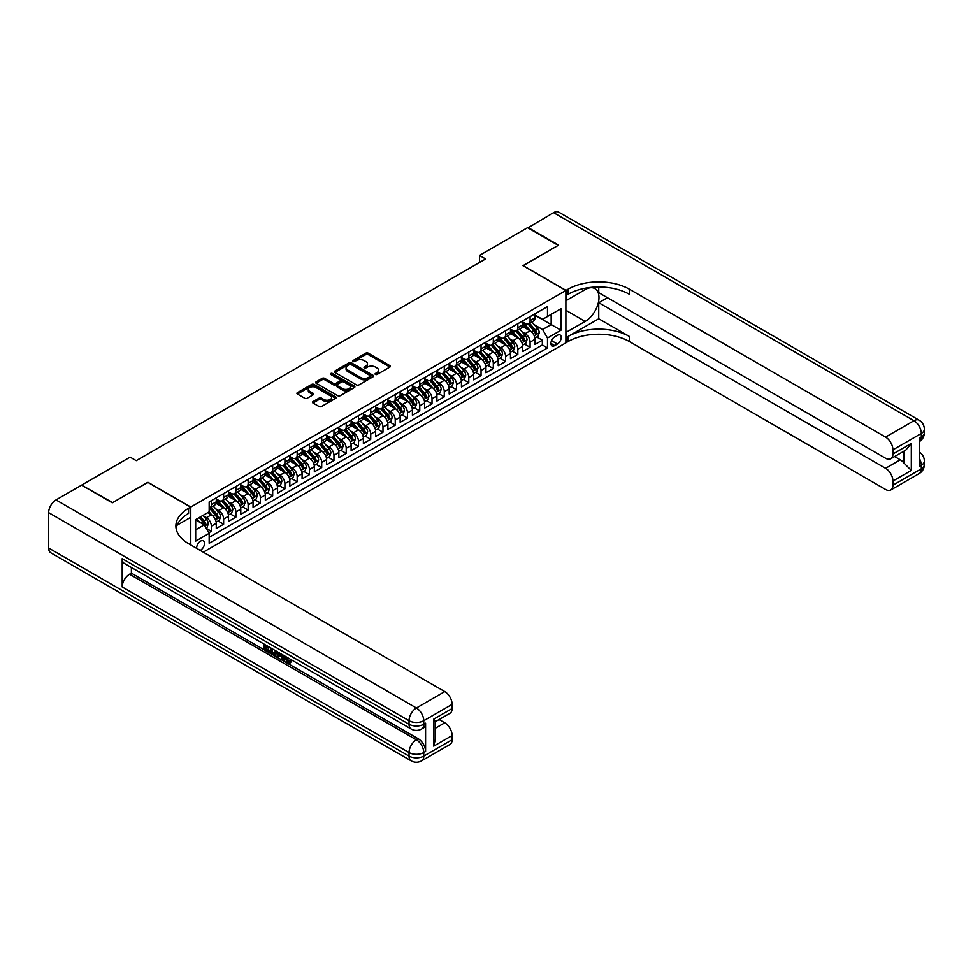 <?xml version="1.0" encoding="UTF-8"?>
<svg xmlns="http://www.w3.org/2000/svg" width="973" height="973" viewBox="0 0 973 973"><rect width="100%" height="100%" fill="white"/><g stroke="black" fill="none" stroke-linecap="round" stroke-linejoin="round"><path stroke-width="1.46" d="M375.42 374.423A1.192 0.693 0 0 0 377.11 374.423L389.893 367.04A1.703 0.985 0 0 0 390.392 366.347A1.703 0.985 0 0 0 389.893 365.653L368.232 353.138A1.703 0.985 0 0 0 365.824 353.138L353.041 360.521A1.192 0.693 0 0 0 354.731 361.494L356.386 360.545A5.449 3.138 0 0 1 364.084 360.545L365.884 361.579A5.449 3.138 0 0 1 367.478 363.805A5.449 3.138 0 0 1 365.884 366.03L364.23 366.991A1.192 0.693 0 0 0 365.921 367.952L367.575 367.003A5.449 3.138 0 0 1 375.274 367.003L377.074 368.049A5.449 3.138 0 0 1 378.667 370.263A5.449 3.138 0 0 1 377.074 372.489L375.42 373.45A1.192 0.693 0 0 0 375.42 374.423L375.42 373.45M200.207 550.39A5.546 3.199 120 0 0 200.584 550.195A5.546 3.199 120 0 0 204.208 545.306A5.546 3.199 120 0 0 203.357 540.866A5.546 3.199 120 0 0 200.584 541.134A5.546 3.199 120 0 0 196.68 548.371M313.002 401.63A1.703 0.985 0 0 0 312.503 402.323A1.703 0.985 0 0 0 313.002 403.017L319.083 406.532A1.703 0.985 0 0 0 321.491 406.532L335.685 398.334A1.703 0.985 0 0 0 336.184 397.641A1.703 0.985 0 0 0 335.685 396.948L314.036 384.444A1.703 0.985 0 0 0 311.628 384.444L297.422 392.63A1.703 0.985 0 0 0 296.923 393.335A1.703 0.985 0 0 0 297.422 394.029L304.768 398.261A1.703 0.985 0 0 0 307.176 398.261L313.245 394.758A1.703 0.985 0 0 0 313.744 394.065A1.703 0.985 0 0 0 313.245 393.36L309.609 391.268A4.549 2.627 0 0 1 308.271 389.407A4.549 2.627 0 0 1 311.08 386.974A4.549 2.627 0 0 1 316.043 387.546L330.309 395.78A4.549 2.627 0 0 1 331.635 397.641A4.549 2.627 0 0 1 328.825 400.061A4.549 2.627 0 0 1 323.863 399.502L321.491 398.127A1.703 0.985 0 0 0 319.083 398.127L313.002 401.63L313.002 403.017L319.083 399.538L319.083 398.127M147.884 482.389L112.637 502.603L81.987 485.332M147.884 482.255L190.781 507.018L565.885 290.465L565.885 342.837L203.284 552.178M81.987 484.907L130.102 457.128L136.232 460.667L485.588 258.964L479.458 255.437L527.573 227.658L558.222 245.342L522.975 265.69L565.885 290.465M356.507 384.931A1.703 0.985 0 0 0 358.915 384.931L373.109 376.733A1.703 0.985 0 0 0 373.608 376.028A1.703 0.985 0 0 0 373.109 375.335L351.448 362.832A1.703 0.985 0 0 0 349.039 362.832L334.846 371.029A1.703 0.985 0 0 0 334.347 371.722A1.703 0.985 0 0 0 334.846 372.416L356.507 384.931M331.173 374.678A1.192 0.693 0 0 1 332.377 374.848L332.377 373.425L354.403 386.135A1.703 0.985 0 0 1 354.902 386.84A1.703 0.985 0 0 1 354.403 387.534L340.197 395.731A1.703 0.985 0 0 1 337.789 395.731L316.14 383.228L322.209 379.738L322.209 378.327L316.14 381.83A1.703 0.985 0 0 0 315.641 382.523A1.703 0.985 0 0 0 316.14 383.228L316.14 381.83M322.209 379.738A1.703 0.985 0 0 1 324.617 379.738L324.617 378.327A1.703 0.985 0 0 0 322.209 378.327M324.617 378.327L333.398 383.398A1.703 0.985 0 0 0 335.807 383.398L339.845 381.075A1.703 0.985 0 0 0 340.343 380.37A1.703 0.985 0 0 0 339.845 379.677L330.698 374.398A1.192 0.693 0 0 1 332.377 373.425M208.83 532.766L211.372 531.294L206.288 528.363M203.393 515.86L206.471 517.636A6.933 4.001 60 0 1 211.372 526.138L216.274 523.304L216.274 528.473L223.632 524.216L218.061 521.005M215.653 508.782L218.73 510.557A6.933 4.001 60 0 1 223.632 519.059L228.533 516.225L228.533 521.394L235.892 517.149L230.309 513.926M227.913 501.703L230.99 503.491A6.933 4.001 60 0 1 235.892 511.98L240.793 509.147L240.793 514.316L248.151 510.071L242.569 506.848M240.173 494.637L243.25 496.412A6.933 4.001 60 0 1 248.151 504.902L253.053 502.068L253.053 507.237L260.411 502.992L254.829 499.769M252.433 487.558L255.51 489.334A6.933 4.001 60 0 1 260.411 497.823L265.313 494.989L265.313 500.158L272.671 495.914L267.089 492.691M264.68 480.48L267.757 482.255A6.933 4.001 60 0 1 272.671 490.745L277.573 487.911L277.573 493.08L284.919 488.835L279.348 485.612M276.94 473.401L280.017 475.177A6.933 4.001 60 0 1 284.919 483.666L289.832 480.844L289.832 486.001L297.179 481.757L291.608 478.534M289.2 466.322L292.277 468.098A6.933 4.001 60 0 1 297.179 476.588L302.08 473.766L302.08 478.923L309.438 474.678L303.868 471.467M301.46 459.244L304.537 461.02A6.933 4.001 60 0 1 309.438 469.509L314.34 466.687L314.34 471.856L321.698 467.599L316.116 464.389M313.72 452.165L316.797 453.941A6.933 4.001 60 0 1 321.698 462.443L326.6 459.609L326.6 464.778L333.958 460.533L328.375 457.31M325.979 445.087L329.056 446.862A6.933 4.001 60 0 1 333.958 455.364L338.859 452.53L338.859 457.699L346.218 453.454L340.635 450.231M338.239 438.008L341.316 439.796A6.933 4.001 60 0 1 346.218 448.285L351.119 445.452L351.119 450.621L358.478 446.376L352.895 443.153M350.487 430.942L353.576 432.717A6.933 4.001 60 0 1 358.478 441.207L363.379 438.373L363.379 443.542L370.737 439.297L365.155 436.074M362.747 423.863L365.824 425.639A6.933 4.001 60 0 1 370.737 434.128L375.639 431.294L375.639 436.463L382.985 432.219L377.415 428.996M375.006 416.785L378.083 418.56A6.933 4.001 60 0 1 382.985 427.05L387.899 424.216L387.899 429.385L395.245 425.14L389.674 421.917M387.266 409.706L390.343 411.482A6.933 4.001 60 0 1 395.245 419.971L400.146 417.149L400.146 422.306L407.505 418.062L401.934 414.839M399.526 402.627L402.603 404.403A6.933 4.001 60 0 1 407.505 412.893L412.406 410.071L412.406 415.228L419.764 410.983L414.182 407.772M411.786 395.549L414.863 397.325A6.933 4.001 60 0 1 419.764 405.826L424.666 402.992L424.666 408.161L432.024 403.904L426.442 400.694M424.046 388.47L427.123 390.246A6.933 4.001 60 0 1 432.024 398.748L436.926 395.914L436.926 401.083L444.284 396.838L438.701 393.615M436.293 381.392L439.382 383.18A6.933 4.001 60 0 1 444.284 391.669L449.185 388.835L449.185 394.004L456.544 389.759L450.961 386.536M448.553 374.325L451.63 376.101A6.933 4.001 60 0 1 456.544 384.59L461.445 381.757L461.445 386.926L468.791 382.681L463.221 379.458M460.813 367.247L463.89 369.022A6.933 4.001 60 0 1 468.791 377.512L473.705 374.678L473.705 379.847L481.051 375.602L475.481 372.379M473.073 360.168L476.15 361.944A6.933 4.001 60 0 1 481.051 370.433L485.953 367.599L485.953 372.768L493.311 368.524L487.741 365.301M485.332 353.09L488.41 354.865A6.933 4.001 60 0 1 493.311 363.355L498.212 360.533L498.212 365.69L505.571 361.445L499.988 358.222M497.592 346.011L500.669 347.787A6.933 4.001 60 0 1 505.571 356.276L510.472 353.454L510.472 358.611L517.831 354.367L512.248 351.156M509.852 338.932L512.929 340.708A6.933 4.001 60 0 1 517.831 349.198L522.732 346.376L522.732 351.545L530.09 347.288L530.09 342.131A6.933 4.001 -120 0 0 525.189 333.63L522.1 331.854M524.508 344.077L530.09 347.288M216.274 523.304A6.933 4.001 -120 0 0 211.372 514.814L207.699 512.686M228.533 516.225A6.933 4.001 -120 0 0 223.632 507.736L216.055 503.357M240.793 509.147A6.933 4.001 -120 0 0 235.892 500.657L228.314 496.279M253.053 502.068A6.933 4.001 -120 0 0 248.151 493.579L240.574 489.2M265.313 494.989A6.933 4.001 -120 0 0 260.411 486.5L252.822 482.121M277.573 487.911A6.933 4.001 -120 0 0 272.671 479.421L265.082 475.043M289.832 480.844A6.933 4.001 -120 0 0 284.919 472.343L277.341 467.964M302.08 473.766A6.933 4.001 -120 0 0 297.179 465.264L289.601 460.898M314.34 466.687A6.933 4.001 -120 0 0 309.438 458.186L301.861 453.819M326.6 459.609A6.933 4.001 -120 0 0 321.698 451.119L314.121 446.741M338.859 452.53A6.933 4.001 -120 0 0 333.958 444.041L326.381 439.662M351.119 445.452A6.933 4.001 -120 0 0 346.218 436.962L338.64 432.584M363.379 438.373A6.933 4.001 -120 0 0 358.478 429.884L350.888 425.505M375.639 431.294A6.933 4.001 -120 0 0 370.737 422.805L363.148 418.426M387.899 424.216A6.933 4.001 -120 0 0 382.985 415.726L375.408 411.348M400.146 417.149A6.933 4.001 -120 0 0 395.245 408.648L387.668 404.269M412.406 410.071A6.933 4.001 -120 0 0 407.505 401.569L399.927 397.203M424.666 402.992A6.933 4.001 -120 0 0 419.764 394.503L412.187 390.124M436.926 395.914A6.933 4.001 -120 0 0 432.024 387.424L424.447 383.046M449.185 388.835A6.933 4.001 -120 0 0 444.284 380.346L436.695 375.967M461.445 381.757A6.933 4.001 -120 0 0 456.544 373.267L448.954 368.889M473.705 374.678A6.933 4.001 -120 0 0 468.791 366.189L461.214 361.81M485.953 367.599A6.933 4.001 -120 0 0 481.051 359.11L473.474 354.731M498.212 360.533A6.933 4.001 -120 0 0 493.311 352.031L485.734 347.653M510.472 353.454A6.933 4.001 -120 0 0 505.571 344.953L497.994 340.586M522.732 346.376A6.933 4.001 -120 0 0 517.831 337.874L510.253 333.508M557.42 335.259L554.719 336.816A5.376 3.101 120 0 0 551.217 341.559A5.376 3.101 120 0 0 552.044 345.865A5.376 3.101 120 0 0 554.719 345.597L557.42 344.041A5.376 3.101 120 0 0 560.934 339.297A5.376 3.101 120 0 0 560.107 334.992A5.376 3.101 120 0 0 557.42 335.259M190.781 544.953L190.781 507.018M195.682 529.811L204.269 524.861L209.171 533.35L209.171 543.262L547.495 347.933L547.495 338.02L542.593 329.531L534.359 324.775M209.171 533.35L195.682 541.134L195.682 519.618L209.171 511.834L209.171 501.922L547.495 306.604L547.495 316.505L560.971 308.721L560.971 330.236L547.495 338.02M216.274 498.954L218.73 500.365A6.933 4.001 60 0 0 222.197 500.718L227.098 497.884A6.933 4.001 -120 0 0 228.533 494.71L228.533 490.745M228.533 491.876L230.99 493.299A6.933 4.001 60 0 0 234.457 493.639L239.358 490.806A6.933 4.001 -120 0 0 240.793 487.631L240.793 483.666M240.793 484.797L243.25 486.22A6.933 4.001 60 0 0 246.716 486.561L251.618 483.727A6.933 4.001 -120 0 0 253.053 480.553L253.053 476.588M253.053 477.719L255.51 479.142A6.933 4.001 60 0 0 258.976 479.482L263.878 476.648A6.933 4.001 -120 0 0 265.313 473.474L265.313 469.509M265.313 470.652L267.757 472.063A6.933 4.001 60 0 0 271.236 472.404L276.137 469.57A6.933 4.001 -120 0 0 277.573 466.395L277.573 462.443M277.573 463.574L280.017 464.985A6.933 4.001 60 0 0 283.484 465.325L288.397 462.503A6.933 4.001 -120 0 0 289.832 459.329L289.832 455.364M289.832 456.495L292.277 457.906A6.933 4.001 60 0 0 295.743 458.247L300.645 455.425A6.933 4.001 -120 0 0 302.08 452.25L302.08 448.285M302.08 449.417L304.537 450.827A6.933 4.001 60 0 0 308.003 451.18L312.905 448.346A6.933 4.001 -120 0 0 314.34 445.172L314.34 441.207M314.34 442.338L316.797 443.749A6.933 4.001 60 0 0 320.263 444.102L325.164 441.268A6.933 4.001 -120 0 0 326.6 438.093L326.6 434.128M326.6 435.259L329.056 436.682A6.933 4.001 60 0 0 332.523 437.023L337.424 434.189A6.933 4.001 -120 0 0 338.859 431.015L338.859 427.05M338.859 428.181L341.316 429.604A6.933 4.001 60 0 0 344.783 429.944L349.684 427.111A6.933 4.001 -120 0 0 351.119 423.936L351.119 419.971M351.119 421.102L353.576 422.525A6.933 4.001 60 0 0 357.042 422.866L361.944 420.032A6.933 4.001 -120 0 0 363.379 416.858L363.379 412.893M363.379 414.036L365.824 415.447A6.933 4.001 60 0 0 369.29 415.787L374.204 412.953A6.933 4.001 -120 0 0 375.639 409.779L375.639 405.826M375.639 406.957L378.083 408.368A6.933 4.001 60 0 0 381.55 408.709L386.451 405.875A6.933 4.001 -120 0 0 387.899 402.713L387.899 398.748M387.899 399.879L390.343 401.29A6.933 4.001 60 0 0 393.81 401.63L398.711 398.808A6.933 4.001 -120 0 0 400.146 395.634L400.146 391.669M400.146 392.8L402.603 394.211A6.933 4.001 60 0 0 406.069 394.551L410.971 391.73A6.933 4.001 -120 0 0 412.406 388.555L412.406 384.59M412.406 385.722L414.863 387.132A6.933 4.001 60 0 0 418.329 387.485L423.231 384.651A6.933 4.001 -120 0 0 424.666 381.477L424.666 377.512M424.666 378.643L427.123 380.054A6.933 4.001 60 0 0 430.589 380.407L435.49 377.573A6.933 4.001 -120 0 0 436.926 374.398L436.926 370.433M436.926 371.564L439.382 372.987A6.933 4.001 60 0 0 442.849 373.328L447.75 370.494A6.933 4.001 -120 0 0 449.185 367.32L449.185 363.355M449.185 364.486L451.63 365.909A6.933 4.001 60 0 0 455.096 366.249L460.01 363.416A6.933 4.001 -120 0 0 461.445 360.241L461.445 356.276M461.445 357.407L463.89 358.83A6.933 4.001 60 0 0 467.356 359.171L472.258 356.337A6.933 4.001 -120 0 0 473.705 353.163L473.705 349.198M473.705 350.341L476.15 351.752A6.933 4.001 60 0 0 479.616 352.092L484.518 349.258A6.933 4.001 -120 0 0 485.953 346.084L485.953 342.131M485.953 343.262L488.41 344.673A6.933 4.001 60 0 0 491.876 345.014L496.777 342.192A6.933 4.001 -120 0 0 498.212 339.018L498.212 335.053M498.212 336.184L500.669 337.595A6.933 4.001 60 0 0 504.136 337.935L509.037 335.113A6.933 4.001 -120 0 0 510.472 331.939L510.472 327.974M510.472 329.105L512.929 330.516A6.933 4.001 60 0 0 516.395 330.869L521.297 328.035A6.933 4.001 -120 0 0 522.732 324.86L522.732 320.895M209.171 537.315L542.35 344.953L542.35 340.222L534.992 344.466L534.992 339.297A6.933 4.001 -120 0 0 530.09 330.808L522.501 326.429M522.732 322.027L525.189 323.437A6.933 4.001 -120 0 0 528.655 323.79A6.933 4.001 -120 0 0 530.09 320.616L530.09 316.651M528.655 323.79L533.557 320.956A6.933 4.001 -120 0 0 534.992 317.782L534.992 313.817M211.372 500.657L211.372 504.622A6.933 4.001 60 0 1 209.937 507.797A6.933 4.001 60 0 1 209.171 508.076M209.937 507.797L214.838 504.963A6.933 4.001 -120 0 0 216.274 501.788L216.274 497.823M223.632 493.579L223.632 497.544A6.933 4.001 60 0 1 222.197 500.718M235.892 486.5L235.892 490.465A6.933 4.001 60 0 1 234.457 493.639M248.151 479.421L248.151 483.386A6.933 4.001 60 0 1 246.716 486.561M260.411 472.343L260.411 476.308A6.933 4.001 60 0 1 258.976 479.482M272.671 465.264L272.671 469.229A6.933 4.001 60 0 1 271.236 472.404M284.919 458.186L284.919 462.151A6.933 4.001 60 0 1 283.484 465.325M297.179 451.119L297.179 455.072A6.933 4.001 60 0 1 295.743 458.247M309.438 444.041L309.438 448.006A6.933 4.001 60 0 1 308.003 451.18M321.698 436.962L321.698 440.927A6.933 4.001 60 0 1 320.263 444.102M333.958 429.884L333.958 433.849A6.933 4.001 60 0 1 332.523 437.023M346.218 422.805L346.218 426.77A6.933 4.001 60 0 1 344.783 429.944M358.478 415.726L358.478 419.691A6.933 4.001 60 0 1 357.042 422.866M370.737 408.648L370.737 412.613A6.933 4.001 60 0 1 369.29 415.787M382.985 401.569L382.985 405.534A6.933 4.001 60 0 1 381.55 408.709M395.245 394.503L395.245 398.456A6.933 4.001 60 0 1 393.81 401.63M407.505 387.424L407.505 391.377A6.933 4.001 60 0 1 406.069 394.551M419.764 380.346L419.764 384.311A6.933 4.001 60 0 1 418.329 387.485M432.024 373.267L432.024 377.232A6.933 4.001 60 0 1 430.589 380.407M444.284 366.189L444.284 370.154A6.933 4.001 60 0 1 442.849 373.328M456.544 359.11L456.544 363.075A6.933 4.001 60 0 1 455.096 366.249M468.791 352.031L468.791 355.996A6.933 4.001 60 0 1 467.356 359.171M481.051 344.953L481.051 348.918A6.933 4.001 60 0 1 479.616 352.092M493.311 337.874L493.311 341.839A6.933 4.001 60 0 1 491.876 345.014M505.571 330.808L505.571 334.761A6.933 4.001 60 0 1 504.136 337.935M517.831 323.729L517.831 327.694A6.933 4.001 60 0 1 516.395 330.869M517.831 349.198L517.831 354.367M505.571 356.276L505.571 361.445M493.311 363.355L493.311 368.524M481.051 370.433L481.051 375.602M468.791 377.512L468.791 382.681M456.544 384.59L456.544 389.759M444.284 391.669L444.284 396.838M432.024 398.748L432.024 403.904M419.764 405.826L419.764 410.983M407.505 412.893L407.505 418.062M395.245 419.971L395.245 425.14M382.985 427.05L382.985 432.219M370.737 434.128L370.737 439.297M358.478 441.207L358.478 446.376M346.218 448.285L346.218 453.454M333.958 455.364L333.958 460.533M321.698 462.443L321.698 467.599M309.438 469.509L309.438 474.678M297.179 476.588L297.179 481.757M284.919 483.666L284.919 488.835M272.671 490.745L272.671 495.914M260.411 497.823L260.411 502.992M248.151 504.902L248.151 510.071M235.892 511.98L235.892 517.149M223.632 519.059L223.632 524.216M211.372 526.138L211.372 531.294M204.269 524.861L195.682 519.898M542.593 329.531L551.168 324.581L551.168 314.388L560.971 308.721M534.992 315.228L560.971 330.236M534.992 314.948L542.593 319.339L547.495 316.505M479.458 255.437L479.458 262.503M536.768 336.999L542.35 340.222M542.35 344.953L547.495 347.933M375.894 374.581L377.074 373.912A5.449 3.138 0 0 0 378.667 371.686L378.667 370.263M367.478 363.805L367.478 365.228A5.449 3.138 0 0 1 365.884 367.441L364.705 368.122M389.893 365.653L389.893 367.04L368.232 354.561A1.703 0.985 0 0 0 365.824 354.561L353.515 361.664M373.109 375.335L373.109 376.733L351.448 364.255A1.703 0.985 0 0 0 349.039 364.255L334.87 372.44M370.105 376.515A1.192 0.693 0 0 0 370.105 375.542L351.095 364.571A1.192 0.693 0 0 0 349.404 364.571L347.665 365.58A5.449 3.138 0 0 0 346.06 367.806A5.449 3.138 0 0 0 347.665 370.02L360.655 377.524A5.449 3.138 0 0 0 368.353 377.524L370.105 376.515L370.105 377.938A1.192 0.693 0 0 0 370.445 377.451L370.445 376.028M346.06 367.806L346.06 369.217A5.449 3.138 0 0 0 347.665 371.443L347.665 370.02M370.105 377.938L368.353 378.947A5.449 3.138 0 0 1 360.655 378.947L347.665 371.443M324.617 379.738L333.398 384.809A1.703 0.985 0 0 0 335.807 384.809L339.845 382.486A1.703 0.985 0 0 0 340.343 381.793L340.343 380.37M332.377 374.848L354.379 387.546M342.52 388.665A4.549 2.627 0 0 0 347.47 389.224A4.549 2.627 0 0 0 350.292 386.804A4.549 2.627 0 0 0 348.954 384.943L343.931 382.036A1.703 0.985 0 0 0 341.523 382.036L337.497 384.371A1.703 0.985 0 0 0 336.999 385.065A1.703 0.985 0 0 0 337.497 385.758L342.52 388.665L342.52 390.076A4.549 2.627 0 0 0 347.47 390.647A4.549 2.627 0 0 0 350.292 388.215L350.292 386.804M336.999 385.065L336.999 386.476A1.703 0.985 0 0 0 337.497 387.169L337.497 385.758M342.52 390.076L337.497 387.169M331.635 397.641L331.635 399.052A4.549 2.627 0 0 1 328.825 401.484A4.549 2.627 0 0 1 323.863 400.912L321.491 399.538A1.703 0.985 0 0 0 319.083 399.538M308.271 389.407L308.271 390.818A4.549 2.627 0 0 0 309.609 392.678L309.609 391.268M313.221 394.77L309.609 392.678M335.685 396.948L335.685 398.334L314.036 385.855A1.703 0.985 0 0 0 311.628 385.855L297.446 394.041M534.882 338.081L538.057 336.257L539.285 332.717A4.597 2.651 -120 0 0 537.485 328.4L531.89 321.917M530.771 331.246L524.131 323.559A13.257 7.662 -120 0 0 522.732 322.099M527.123 329.093L523.413 324.787A11.007 6.361 -120 0 0 522.732 324.058M528.023 324.033L533.691 330.589A4.597 2.651 60 0 1 535.332 333.763L536.804 332.912A4.597 2.651 -120 0 0 535.162 329.75L529.555 323.255M528.363 323.924L534.445 330.978A2.335 1.35 60 0 1 535.041 331.89L536.804 332.912M527.938 227.864L553.564 212.649L913.951 420.713A10.399 6.008 120 0 1 919.144 420.202A10.399 10.399 0 0 1 924.35 429.215A10.399 6.008 180 0 1 921.309 433.459L892.922 449.842A10.399 6.008 -120 0 0 885.576 437.096L913.951 420.713A10.399 6.008 60 0 1 921.309 433.459L921.309 436.999L919.461 438.057L919.461 466.371L921.309 465.301L921.309 468.84A10.399 6.008 60 0 1 919.144 473.608L890.769 489.991A10.399 6.008 -120 0 0 892.922 485.223L921.309 468.84A10.399 6.008 0 0 0 924.35 464.595A10.399 10.399 0 0 1 919.144 473.608M527.938 227.439L558.587 245.135L523.097 265.763M565.885 332.425L585.187 321.431A19.496 11.262 120 0 0 597.933 304.245A19.496 11.262 120 0 0 594.941 288.616A19.496 11.262 120 0 0 585.187 289.577L566.006 300.657L566.006 290.392L568.086 289.188A43.335 25.018 180 0 1 629.373 289.188L885.576 437.096M566.006 332.498L566.006 342.764L568.086 341.559A43.335 25.018 180 0 1 629.373 341.559L885.576 489.468A10.399 6.008 -120 0 0 890.769 489.991M598.736 318.767L568.086 336.463A43.335 25.018 180 0 1 629.373 336.463L598.736 318.767L598.736 302.712L607.432 297.677M598.736 286.95L598.736 292.654L885.576 458.259A10.399 6.008 -120 0 0 890.769 458.782A10.399 6.008 -120 0 0 892.922 454.014L911.312 443.396L911.312 470.433L903.953 463.075L903.953 451.168M911.312 470.433L892.922 481.051L892.922 485.223M892.922 481.051A10.399 6.008 -120 0 0 885.576 468.317L900.28 459.815A10.399 6.008 60 0 1 903.953 463.075M598.736 302.712L885.576 468.317M553.564 212.649A10.399 6.008 -60 0 1 558.757 212.138L919.144 420.202M523.097 265.617L566.006 290.392M892.922 449.842L892.922 454.014M894.625 456.556L900.28 459.815M568.086 289.188L568.086 294.284A43.335 25.018 180 0 1 629.373 294.284L629.373 289.188M890.769 458.782L905.814 450.098L911.312 443.396M286.171 656.787L289.309 661.847M285.296 656.325L287.473 662.114L288.896 662.297L290.513 660.618L291.547 661.494L289.711 663.428L287.57 663.148L284.238 655.717M279.287 655.656L277.84 657.432L276.733 656.787L278.594 652.469M283.265 655.157L284.724 660.278L283.751 660.837L282.644 660.205L281.805 657.103L278.679 655.291L277.84 657.432M265.617 646.449L265.617 648.261L269.959 650.767L269.959 651.74L268.974 652.311L263.598 649.21L263.598 643.81M269.485 647.203L268.499 648.115L264.632 645.89L264.632 648.821L265.617 648.261M122.197 558.648L409.037 724.253A10.399 6.008 120 0 0 411.19 729.02L124.349 563.416A10.399 6.008 -60 0 1 122.197 558.648L122.197 586.962A10.399 6.008 -60 0 1 129.555 574.216L131.391 573.158L418.232 738.762A10.399 6.008 60 0 1 425.59 751.509L425.59 723.194A10.399 6.008 60 0 1 423.437 727.962L421.589 729.02A10.399 6.008 -120 0 0 423.754 724.253L425.59 723.194M131.391 573.158L131.391 567.478M277.402 651.776L275.408 655.121L270.385 653.126L270.385 647.726M112.272 502.81L147.762 482.328L190.659 507.091L188.58 508.295A43.335 25.018 -0 0 0 175.882 525.992A43.335 25.018 -0 0 0 188.58 543.688L444.77 691.596A10.399 6.008 60 0 1 452.129 704.33L423.754 720.713L423.754 724.253A10.399 6.008 -0 0 1 409.037 724.253L409.037 720.713L48.65 512.649A10.399 6.008 -60 0 1 56.008 499.915L81.623 485.126L112.272 502.81M190.659 507.091L190.659 517.356L177.11 525.177M433.739 719.12L435.259 721.431L435.259 739.614L433.739 746.157L433.739 719.12L452.129 708.514L452.129 704.33M452.129 708.514A10.399 6.008 60 0 1 449.976 713.27L435.259 721.759M48.65 548.03L409.037 756.106A10.399 6.008 120 0 0 411.19 760.862L50.803 552.798A10.399 6.008 -60 0 1 48.65 548.03L48.65 512.649M439.115 719.546L444.77 722.805A10.399 6.008 60 0 1 452.129 735.539L433.739 746.157M425.59 751.509L423.754 752.567L423.754 756.106L452.129 739.723L452.129 735.539M452.129 739.723A10.399 6.008 60 0 1 449.976 744.479L421.589 760.862A10.399 6.008 -120 0 0 423.754 756.106A10.399 6.008 -0 0 1 409.037 756.106L409.037 752.567L122.197 586.962M188.58 508.295L188.58 513.391A43.335 25.018 -0 0 0 176.113 528.534M264.632 648.821L268.974 651.326L269.959 650.767M268.974 651.326L268.974 652.311M264.632 644.406L268.937 646.887M268.499 647.142L268.499 648.115M276.344 651.168L275.408 655.121M271.431 648.322L271.431 652.749L272.939 653.625L274.678 654.026L275.31 650.572M276.429 652.324L277.378 651.764M272.404 648.894L272.404 652.178L275.663 653.455M271.431 652.749L272.404 652.178M272.939 653.625L273.924 653.053M281.89 654.367L283.751 660.837M279.567 653.029L278.983 654.501L281.501 655.948L280.917 653.807M280.188 653.382L281.136 654.61M278.983 654.501L279.969 653.929M287.473 662.114L288.446 661.555M285.198 657.359L286.135 656.811M289.528 661.178L290.562 662.054L291.547 661.494M290.562 662.054L289.711 663.428M522.623 345.16L525.797 343.335L527.025 339.796A4.597 2.651 -120 0 0 525.238 335.478L519.631 328.996M518.512 338.324L511.871 330.638A13.257 7.662 -120 0 0 510.472 329.178M514.863 336.171L511.153 331.866A11.007 6.361 -120 0 0 510.472 331.124M515.763 331.112L521.431 337.667A4.597 2.651 60 0 1 523.073 340.83L524.544 339.991A4.597 2.651 -120 0 0 522.902 336.816L517.308 330.334M516.104 331.002L522.185 338.057A2.335 1.35 60 0 1 522.781 338.969L524.544 339.991M510.375 352.238L513.537 350.402L514.766 346.862A4.597 2.651 -120 0 0 512.978 342.557L507.371 336.074M506.252 345.403L499.611 337.716A13.257 7.662 -120 0 0 498.212 336.257M502.603 343.25L498.894 338.945A11.007 6.361 -120 0 0 498.212 338.203M503.515 338.19L509.171 344.746A4.597 2.651 60 0 1 510.813 347.908L512.284 347.069A4.597 2.651 -120 0 0 510.643 343.895L505.048 337.412M503.844 338.081L509.925 345.135A2.335 1.35 60 0 1 510.521 346.047L512.284 347.069M498.115 359.317L501.277 357.48L502.506 353.941A4.597 2.651 -120 0 0 500.718 349.635L495.111 343.153M493.992 352.481L487.351 344.795A13.257 7.662 -120 0 0 485.953 343.335M490.356 350.329L486.634 346.023A11.007 6.361 -120 0 0 485.953 345.281M491.256 345.269L496.911 351.825A4.597 2.651 60 0 1 498.553 354.987L500.025 354.136A4.597 2.651 -120 0 0 498.383 350.973L492.788 344.491M491.584 345.16L497.677 352.202A2.335 1.35 60 0 1 498.261 353.126L500.025 354.136M485.855 366.395L489.018 364.559L490.246 361.019A4.597 2.651 -120 0 0 488.458 356.714L482.863 350.219M481.732 359.56L475.092 351.873A13.257 7.662 -120 0 0 473.705 350.414M478.096 357.407L474.374 353.102A11.007 6.361 -120 0 0 473.705 352.36M478.996 352.348L484.663 358.903A4.597 2.651 60 0 1 486.293 362.065L487.765 361.214A4.597 2.651 -120 0 0 486.135 358.052L480.528 351.569M479.324 352.238L485.418 359.28A2.335 1.35 60 0 1 486.001 360.205L487.765 361.214M473.596 373.462L476.758 371.637L477.986 368.098A4.597 2.651 -120 0 0 476.198 363.78L470.604 357.298M469.473 366.639L462.832 358.952A13.257 7.662 -120 0 0 461.445 357.492M465.836 364.474L462.114 360.18A11.007 6.361 -120 0 0 461.445 359.438M466.736 359.426L472.404 365.982A4.597 2.651 60 0 1 474.033 369.144L475.505 368.293A4.597 2.651 -120 0 0 473.875 365.13L468.268 358.648M467.064 359.317L473.158 366.359A2.335 1.35 60 0 1 473.742 367.271L475.505 368.293M461.336 380.54L464.51 378.716L465.726 375.177A4.597 2.651 -120 0 0 463.939 370.859L458.344 364.376M457.225 373.717L450.572 366.018A13.257 7.662 -120 0 0 449.185 364.571M453.576 371.552L449.867 367.259A11.007 6.361 -120 0 0 449.185 366.517M454.476 366.493L460.144 373.06A4.597 2.651 60 0 1 461.786 376.223L463.245 375.371A4.597 2.651 -120 0 0 461.616 372.209L456.009 365.726M454.805 366.395L460.898 373.437A2.335 1.35 60 0 1 461.482 374.35L463.245 375.371M449.076 387.619L452.25 385.795L453.479 382.255A4.597 2.651 -120 0 0 451.679 377.938L446.084 371.455M444.965 380.796L438.324 373.097A13.257 7.662 -120 0 0 436.926 371.637M441.316 378.631L437.607 374.337A11.007 6.361 -120 0 0 436.926 373.596M442.216 373.571L447.884 380.139A4.597 2.651 60 0 1 449.526 383.301L450.998 382.45A4.597 2.651 -120 0 0 449.356 379.288L443.749 372.805M442.557 373.474L448.638 380.516A2.335 1.35 60 0 1 449.234 381.428L450.998 382.45M436.816 394.697L439.991 392.873L441.219 389.334A4.597 2.651 -120 0 0 439.431 385.016L433.824 378.533M432.705 387.874L426.065 380.175A13.257 7.662 -120 0 0 424.666 378.716M429.057 385.709L425.347 381.404A11.007 6.361 -120 0 0 424.666 380.674M429.957 380.65L435.624 387.205A4.597 2.651 60 0 1 437.266 390.38L438.738 389.528A4.597 2.651 -120 0 0 437.096 386.366L431.501 379.871M430.297 380.54L436.378 387.595A2.335 1.35 60 0 1 436.974 388.507L438.738 389.528M424.569 401.776L427.731 399.952L428.959 396.412A4.597 2.651 -120 0 0 427.171 392.095L421.564 385.612M420.445 394.941L413.805 387.254A13.257 7.662 -120 0 0 412.406 385.795M416.797 392.788L413.087 388.482A11.007 6.361 -120 0 0 412.406 387.741M417.709 387.728L423.364 394.284A4.597 2.651 60 0 1 425.006 397.458L426.478 396.607A4.597 2.651 -120 0 0 424.836 393.445L419.241 386.95M418.037 387.619L424.119 394.673A2.335 1.35 60 0 1 424.714 395.585L426.478 396.607M412.309 408.855L415.471 407.018L416.699 403.491A4.597 2.651 -120 0 0 414.912 399.173L409.305 392.691M408.186 402.019L401.545 394.333A13.257 7.662 -120 0 0 400.146 392.873M404.549 399.867L400.827 395.561A11.007 6.361 -120 0 0 400.146 394.819M405.449 394.807L411.105 401.363A4.597 2.651 60 0 1 412.747 404.525L414.218 403.686A4.597 2.651 -120 0 0 412.576 400.511L406.982 394.029M405.777 394.697L411.871 401.752A2.335 1.35 60 0 1 412.455 402.664L414.218 403.686M400.049 415.933L403.211 414.097L404.44 410.557A4.597 2.651 -120 0 0 402.652 406.252L397.057 399.769M395.926 409.098L389.285 401.411A13.257 7.662 -120 0 0 387.899 399.952M392.289 406.945L388.568 402.64A11.007 6.361 -120 0 0 387.899 401.898M393.189 401.885L398.857 408.441A4.597 2.651 60 0 1 400.487 411.603L401.958 410.752A4.597 2.651 -120 0 0 400.329 407.59L394.722 401.107M393.518 401.776L399.611 408.818A2.335 1.35 60 0 1 400.195 409.742L401.958 410.752M387.789 423.012L390.951 421.175L392.18 417.636A4.597 2.651 -120 0 0 390.392 413.33L384.797 406.836M383.666 416.176L377.025 408.49A13.257 7.662 -120 0 0 375.639 407.03M380.029 414.024L376.308 409.718A11.007 6.361 -120 0 0 375.639 408.976M380.93 408.964L386.597 415.52A4.597 2.651 60 0 1 388.227 418.682L389.699 417.831A4.597 2.651 -120 0 0 388.069 414.668L382.462 408.186M381.258 408.855L387.351 415.897A2.335 1.35 60 0 1 387.935 416.821L389.699 417.831M375.529 430.078L378.704 428.254L379.92 424.714A4.597 2.651 -120 0 0 378.132 420.409L372.537 413.914M371.418 423.255L364.766 415.568A13.257 7.662 -120 0 0 363.379 414.109M367.77 421.09L364.06 416.797A11.007 6.361 -120 0 0 363.379 416.055M368.67 416.043L374.337 422.598A4.597 2.651 60 0 1 375.979 425.76L377.439 424.909A4.597 2.651 -120 0 0 375.809 421.747L370.202 415.264M368.998 415.933L375.091 422.975A2.335 1.35 60 0 1 375.675 423.9L377.439 424.909M363.27 437.157L366.444 435.332L367.66 431.793A4.597 2.651 -120 0 0 365.872 427.475L360.278 420.993M359.159 430.334L352.518 422.647A13.257 7.662 -120 0 0 351.119 421.187M355.51 428.169L351.8 423.875A11.007 6.361 -120 0 0 351.119 423.133M356.41 423.121L362.078 429.677A4.597 2.651 60 0 1 363.72 432.839L365.191 431.988A4.597 2.651 -120 0 0 363.549 428.825L357.942 422.343M356.75 423.012L362.832 430.054A2.335 1.35 60 0 1 363.428 430.966L365.191 431.988M351.01 444.235L354.184 442.411L355.413 438.872A4.597 2.651 -120 0 0 353.625 434.554L348.018 428.071M346.899 437.412L340.258 429.713A13.257 7.662 -120 0 0 338.859 428.266M343.25 435.247L339.541 430.954A11.007 6.361 -120 0 0 338.859 430.212M344.15 430.188L349.818 436.755A4.597 2.651 60 0 1 351.46 439.918L352.931 439.066A4.597 2.651 -120 0 0 351.289 435.904L345.695 429.421M344.491 430.09L350.572 437.132A2.335 1.35 60 0 1 351.168 438.045L352.931 439.066M338.762 451.314L341.924 449.49L343.153 445.95A4.597 2.651 -120 0 0 341.365 441.633L335.758 435.15M334.639 444.491L327.998 436.792A13.257 7.662 -120 0 0 326.6 435.332M330.99 442.326L327.281 438.02A11.007 6.361 -120 0 0 326.6 437.291M331.89 437.266L337.558 443.834A4.597 2.651 60 0 1 339.2 446.996L340.672 446.145A4.597 2.651 -120 0 0 339.03 442.983L333.435 436.5M332.231 437.157L338.312 444.211A2.335 1.35 60 0 1 338.908 445.123L340.672 446.145M326.502 458.392L329.665 456.568L330.893 453.029A4.597 2.651 -120 0 0 329.105 448.711L323.498 442.229M322.379 451.557L315.739 443.87A13.257 7.662 -120 0 0 314.34 442.411M318.743 449.404L315.021 445.099A11.007 6.361 -120 0 0 314.34 444.369M319.643 444.345L325.298 450.9A4.597 2.651 60 0 1 326.94 454.075L328.412 453.223A4.597 2.651 -120 0 0 326.77 450.061L321.175 443.566M319.971 444.235L326.052 451.29A2.335 1.35 60 0 1 326.648 452.202L328.412 453.223M314.243 465.471L317.405 463.647L318.633 460.107A4.597 2.651 -120 0 0 316.845 455.79L311.238 449.307M310.119 458.636L303.479 450.949A13.257 7.662 -120 0 0 302.08 449.49M306.483 456.483L302.761 452.177A11.007 6.361 -120 0 0 302.08 451.436M307.383 451.423L313.051 457.979A4.597 2.651 60 0 1 314.68 461.141L316.152 460.302A4.597 2.651 -120 0 0 314.51 457.128L308.915 450.645M307.711 451.314L313.805 458.368A2.335 1.35 60 0 1 314.388 459.28L316.152 460.302M301.983 472.55L305.145 470.713L306.373 467.174A4.597 2.651 -120 0 0 304.585 462.868L298.991 456.386M297.86 465.714L291.219 458.028A13.257 7.662 -120 0 0 289.832 456.568M294.223 463.562L290.501 459.256A11.007 6.361 -120 0 0 289.832 458.514M295.123 458.502L300.791 465.058A4.597 2.651 60 0 1 302.421 468.22L303.892 467.381A4.597 2.651 -120 0 0 302.262 464.206L296.656 457.724M295.451 458.392L301.545 465.447A2.335 1.35 60 0 1 302.129 466.359L303.892 467.381M289.723 479.628L292.897 477.792L294.114 474.252A4.597 2.651 -120 0 0 292.326 469.947L286.731 463.464M285.612 472.793L278.959 465.106A13.257 7.662 -120 0 0 277.573 463.647M281.963 470.64L278.254 466.335A11.007 6.361 -120 0 0 277.573 465.593M282.863 465.581L288.531 472.136A4.597 2.651 60 0 1 290.161 475.298L291.632 474.447A4.597 2.651 -120 0 0 290.003 471.285L284.396 464.802M283.192 465.471L289.285 472.513A2.335 1.35 60 0 1 289.869 473.437L291.632 474.447M277.463 486.707L280.638 484.87L281.854 481.331A4.597 2.651 -120 0 0 280.066 477.025L274.471 470.531M273.352 479.871L266.711 472.185A13.257 7.662 -120 0 0 265.313 470.725M269.703 477.719L265.994 473.413A11.007 6.361 -120 0 0 265.313 472.671M270.603 472.659L276.271 479.215A4.597 2.651 60 0 1 277.913 482.377L279.385 481.526A4.597 2.651 -120 0 0 277.743 478.363L272.136 471.881M270.944 472.55L277.025 479.592A2.335 1.35 60 0 1 277.621 480.516L279.385 481.526M265.203 493.773L268.378 491.949L269.606 488.41A4.597 2.651 -120 0 0 267.818 484.092L262.211 477.609M261.092 486.95L254.452 479.263A13.257 7.662 -120 0 0 253.053 477.804M257.444 484.785L253.734 480.492A11.007 6.361 -120 0 0 253.053 479.75M258.344 479.738L264.011 486.293A4.597 2.651 60 0 1 265.653 489.455L267.125 488.604A4.597 2.651 -120 0 0 265.483 485.442L259.888 478.959M258.684 479.628L264.765 486.67A2.335 1.35 60 0 1 265.361 487.582L267.125 488.604M252.956 500.852L256.118 499.027L257.346 495.488A4.597 2.651 -120 0 0 255.558 491.17L249.952 484.688M248.833 494.029L242.192 486.33A13.257 7.662 -120 0 0 240.793 484.882M245.184 491.864L241.474 487.57A11.007 6.361 -120 0 0 240.793 486.828M246.084 486.804L251.752 493.372A4.597 2.651 60 0 1 253.394 496.534L254.865 495.683A4.597 2.651 -120 0 0 253.223 492.52L247.629 486.038M246.424 486.707L252.506 493.749A2.335 1.35 60 0 1 253.102 494.661L254.865 495.683M240.696 507.93L243.858 506.106L245.087 502.567A4.597 2.651 -120 0 0 243.299 498.249L237.692 491.766M236.573 501.107L229.932 493.408A13.257 7.662 -120 0 0 228.533 491.949M232.936 498.942L229.214 494.649A11.007 6.361 -120 0 0 228.533 493.907M233.836 493.883L239.492 500.45A4.597 2.651 60 0 1 241.134 503.613L242.605 502.761A4.597 2.651 -120 0 0 240.963 499.599L235.369 493.116M234.165 493.785L240.246 500.827A2.335 1.35 60 0 1 240.842 501.74L242.605 502.761M228.436 515.009L231.598 513.185L232.827 509.645A4.597 2.651 -120 0 0 231.039 505.328L225.432 498.845M224.313 508.186L217.672 500.487A13.257 7.662 -120 0 0 216.274 499.027M220.676 506.021L216.955 501.715A11.007 6.361 -120 0 0 216.274 500.986M221.576 500.961L227.244 507.517A4.597 2.651 60 0 1 228.874 510.691L230.346 509.84A4.597 2.651 -120 0 0 228.704 506.678L223.109 500.183M221.905 500.852L227.998 507.906A2.335 1.35 60 0 1 228.582 508.818L230.346 509.84M216.176 522.087L219.339 520.263L220.567 516.724A4.597 2.651 -120 0 0 218.779 512.406L213.184 505.924M212.053 515.252L209.122 511.859M209.317 508.04L214.984 514.595A4.597 2.651 60 0 1 216.614 517.77L218.086 516.918A4.597 2.651 -120 0 0 216.456 513.756L210.849 507.261M209.645 507.93L215.738 514.985A2.335 1.35 60 0 1 216.322 515.897L218.086 516.918M206.045 527.938L207.091 527.33L208.307 523.802A4.597 2.651 -120 0 0 206.519 519.485L202.992 515.398M199.708 522.221L196.862 518.937M199.197 517.6L202.725 521.674A4.597 2.651 60 0 1 204.354 524.836L205.826 523.997A4.597 2.651 -120 0 0 204.196 520.823L200.669 516.748M199.477 517.429L203.479 522.063A2.335 1.35 60 0 1 204.062 522.975L205.826 523.997M206.471 517.636L211.372 514.814M218.73 510.557L223.632 507.736M230.99 503.491L235.892 500.657M243.25 496.412L248.151 493.579M255.51 489.334L260.411 486.5M267.757 482.255L272.671 479.421M280.017 475.177L284.919 472.343M292.277 468.098L297.179 465.264M304.537 461.02L309.438 458.186M316.797 453.941L321.698 451.119M329.056 446.862L333.958 444.041M341.316 439.796L346.218 436.962M353.576 432.717L358.478 429.884M365.824 425.639L370.737 422.805M378.083 418.56L382.985 415.726M390.343 411.482L395.245 408.648M402.603 404.403L407.505 401.569M414.863 397.325L419.764 394.503M427.123 390.246L432.024 387.424M439.382 383.18L444.284 380.346M451.63 376.101L456.544 373.267M463.89 369.022L468.791 366.189M476.15 361.944L481.051 359.11M488.41 354.865L493.311 352.031M500.669 347.787L505.571 344.953M512.929 340.708L517.831 337.874M525.189 333.63L530.09 330.808M530.09 320.616L534.992 317.782M211.372 504.622L216.274 501.788M223.632 497.544L228.533 494.71M235.892 490.465L240.793 487.631M248.151 483.386L253.053 480.553M260.411 476.308L265.313 473.474M272.671 469.229L277.573 466.395M284.919 462.151L289.832 459.329M297.179 455.072L302.08 452.25M309.438 448.006L314.34 445.172M321.698 440.927L326.6 438.093M333.958 433.849L338.859 431.015M346.218 426.77L351.119 423.936M358.478 419.691L363.379 416.858M370.737 412.613L375.639 409.779M382.985 405.534L387.899 402.713M395.245 398.456L400.146 395.634M407.505 391.377L412.406 388.555M419.764 384.311L424.666 381.477M432.024 377.232L436.926 374.398M444.284 370.154L449.185 367.32M456.544 363.075L461.445 360.241M468.791 355.996L473.705 353.163M481.051 348.918L485.953 346.084M493.311 341.839L498.212 339.018M505.571 334.761L510.472 331.939M517.831 327.694L522.732 324.86M530.09 342.131L534.992 339.297M551.545 340.647L557.42 344.041M550.925 343.396L554.719 345.597M377.074 373.912L377.074 372.489M364.23 367.952L364.23 366.991M365.884 367.441L365.884 366.03M353.041 361.494L353.041 360.521M365.824 354.561L365.824 353.138M368.232 354.561L368.232 353.138M334.846 372.416L334.846 371.029M349.039 364.255L349.039 362.832M351.448 364.255L351.448 362.832M360.655 378.947L360.655 377.524M368.353 378.947L368.353 377.524M333.398 384.809L333.398 383.398M335.807 384.809L335.807 383.398M339.845 382.486L339.845 381.075M354.403 387.534L354.403 386.135M321.491 399.538L321.491 398.127M323.863 400.912L323.863 399.502M313.245 394.758L313.245 393.36M297.422 394.029L297.422 392.63M311.628 385.855L311.628 384.444M314.036 385.855L314.036 384.444M534.189 335.721L539.249 332.802M524.131 323.559L524.751 323.194M535.162 329.75L537.485 328.4M531.501 331.854L533.691 330.589M568.086 336.463L568.086 341.559M629.373 336.463L629.373 341.559M919.461 458.624A10.399 6.008 60 0 1 921.309 465.301A10.399 6.008 180 0 0 924.35 461.056A10.399 10.399 0 0 0 919.461 452.238M921.309 436.999A10.399 6.008 60 0 1 919.461 441.547A10.399 10.399 0 0 0 924.35 432.754A10.399 6.008 0 0 1 921.309 436.999M565.885 310.278L585.187 321.431M56.008 499.915L416.395 707.979L444.77 691.596M129.555 574.216L416.395 739.821L418.232 738.762M435.259 728.29L444.77 722.805M416.395 707.979A10.399 6.008 120 0 0 409.037 720.713A10.399 6.008 180 0 0 423.754 720.713A10.399 6.008 -120 0 0 416.395 707.979M416.395 739.821A10.399 6.008 120 0 0 409.037 752.567A10.399 6.008 180 0 0 423.754 752.567A10.399 6.008 -120 0 0 416.395 739.821M521.929 342.8L526.989 339.881M511.871 330.638L512.503 330.273M522.902 336.816L525.238 335.478M519.241 338.932L521.431 337.667M509.67 349.879L514.729 346.96M499.611 337.716L500.244 337.351M510.643 343.895L512.978 342.557M506.982 346.011L509.171 344.746M497.41 356.957L502.469 354.038M487.351 344.795L487.984 344.43M498.383 350.973L500.718 349.635M494.722 353.09L496.911 351.825M485.15 364.036L490.222 361.117M475.092 351.873L475.724 351.508M486.135 358.052L488.458 356.714M482.462 360.168L484.663 358.903M472.89 371.114L477.962 368.183M462.832 358.952L463.464 358.587M473.875 365.13L476.198 363.78M470.214 367.247L472.404 365.982M460.643 378.193L465.702 375.262M450.572 366.018L451.204 365.653M461.616 372.209L463.939 370.859M457.955 374.325L460.144 373.06M448.383 385.272L453.442 382.34M438.324 373.097L438.945 372.732M449.356 379.288L451.679 377.938M445.695 381.404L447.884 380.139M436.123 392.338L441.183 389.419M426.065 380.175L426.697 379.811M437.096 386.366L439.431 385.016M433.435 388.47L435.624 387.205M423.863 399.416L428.923 396.498M413.805 387.254L414.437 386.889M424.836 393.445L427.171 392.095M421.175 395.549L423.364 394.284M411.603 406.495L416.663 403.576M401.545 394.333L402.177 393.968M412.576 400.511L414.912 399.173M408.915 402.627L411.105 401.363M399.344 413.574L404.415 410.655M389.285 401.411L389.918 401.046M400.329 407.59L402.652 406.252M396.656 409.706L398.857 408.441M387.084 420.652L392.155 417.733M377.025 408.49L377.658 408.125M388.069 414.668L390.392 413.33M384.408 416.785L386.597 415.52M374.836 427.731L379.896 424.8M364.766 415.568L365.398 415.203M375.809 421.747L378.132 420.409M372.148 423.863L374.337 422.598M362.576 434.809L367.636 431.878M352.518 422.647L353.138 422.282M363.549 428.825L365.872 427.475M359.888 430.942L362.078 429.677M350.316 441.888L355.376 438.957M340.258 429.713L340.891 429.348M351.289 435.904L353.625 434.554M347.629 438.02L349.818 436.755M338.057 448.954L343.116 446.035M327.998 436.792L328.631 436.427M339.03 442.983L341.365 441.633M335.369 445.099L337.558 443.834M325.797 456.033L330.856 453.114M315.739 443.87L316.371 443.506M326.77 450.061L329.105 448.711M323.109 452.165L325.298 450.9M313.537 463.112L318.609 460.193M303.479 450.949L304.111 450.584M314.51 457.128L316.845 455.79M310.849 459.244L313.051 457.979M301.277 470.19L306.349 467.271M291.219 458.028L291.851 457.663M302.262 464.206L304.585 462.868M298.602 466.322L300.791 465.058M289.03 477.269L294.089 474.35M278.959 465.106L279.592 464.741M290.003 471.285L292.326 469.947M286.342 473.401L288.531 472.136M276.77 484.347L281.829 481.428M266.711 472.185L267.332 471.82M277.743 478.363L280.066 477.025M274.082 480.48L276.271 479.215M264.51 491.426L269.57 488.495M254.452 479.263L255.084 478.898M265.483 485.442L267.818 484.092M261.822 487.558L264.011 486.293M252.25 498.504L257.31 495.573M242.192 486.33L242.824 485.965M253.223 492.52L255.558 491.17M249.562 494.637L251.752 493.372M239.99 505.583L245.05 502.652M229.932 493.408L230.565 493.043M240.963 499.599L243.299 498.249M237.303 501.715L239.492 500.45M227.731 512.649L232.802 509.73M217.672 500.487L218.305 500.122M228.704 506.678L231.039 505.328M225.043 508.782L227.244 507.517M215.471 519.728L220.543 516.809M216.456 513.756L218.779 512.406M212.795 515.86L214.984 514.595M204.853 525.87L208.283 523.888M204.196 520.823L206.519 519.485M200.742 522.817L202.725 521.674M924.35 461.056L924.35 464.595M924.35 429.215L924.35 432.754M411.19 729.02A10.399 10.399 0 0 0 421.589 729.02M411.19 760.862A10.399 10.399 0 0 0 421.589 760.862"/></g></svg>
